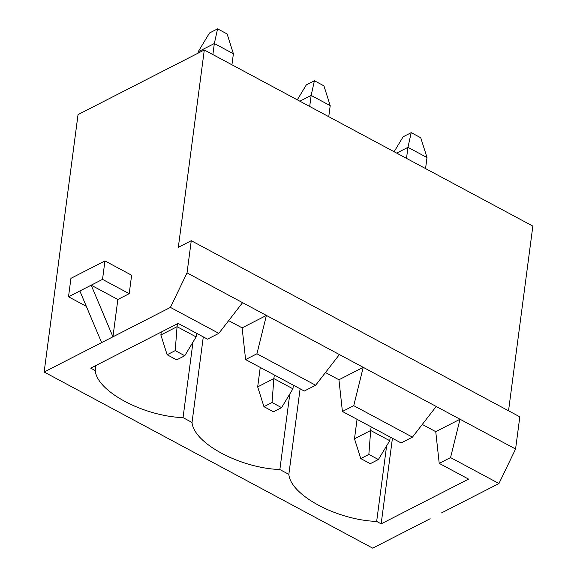 <?xml version="1.0" encoding="UTF-8"?>
<svg xmlns="http://www.w3.org/2000/svg" width="577" height="577" viewBox="0 0 577 577"><rect width="100%" height="100%" fill="white"/><g stroke="black" fill="none" stroke-linecap="round" stroke-linejoin="round"><path stroke-width="0.87" d="M233.397 53.748L231.94 64.79L233.397 53.748L214.334 43.527L212.884 54.577L214.334 43.527L198.149 51.815L197.961 53.221L198.149 51.815L214.334 43.527L233.397 53.748L227.122 33.956L217.594 28.85L227.122 33.956L233.397 53.748M196.591 333.304L196.115 336.91L196.591 333.304M177.442 323.769L177.06 326.69L196.115 336.91L177.06 326.69L177.442 323.769M161.257 332.049L160.868 334.977L177.06 326.69L160.868 334.977L161.257 332.049M167.135 354.768L176.67 359.875L184.763 355.735L175.235 350.621L167.135 354.768L175.235 350.621L177.06 326.69L175.235 350.621L184.763 355.735L196.115 336.91L184.763 355.735L176.67 359.875L167.135 354.768L160.868 334.977L167.135 354.768M209.501 32.99L217.594 28.85L214.334 43.527L217.594 28.85L209.501 32.99L198.149 51.815L209.501 32.99M330.203 105.649L328.753 116.691L330.203 105.649L311.147 95.429L309.69 106.471L311.147 95.429L299.867 101.206L311.147 95.429L330.203 105.649L323.935 85.858L314.407 80.751L323.935 85.858L330.203 105.649M293.397 385.198L292.921 388.811L293.397 385.198M274.342 374.985L273.866 378.591L292.921 388.811L273.866 378.591L274.342 374.985M260.241 367.426L257.681 386.878L273.866 378.591L257.681 386.878L260.241 367.426M263.949 406.67L273.476 411.776L281.569 407.629L272.041 402.522L263.949 406.67L272.041 402.522L273.866 378.591L272.041 402.522L281.569 407.629L292.921 388.811L281.569 407.629L273.476 411.776L263.949 406.67L257.681 386.878L263.949 406.67M306.315 84.891L314.407 80.751L311.147 95.429L314.407 80.751L306.315 84.891L297.299 99.828L306.315 84.891M427.016 157.55L425.559 168.592L427.016 157.55L407.953 147.33L406.504 158.372L407.953 147.33L396.673 153.107L407.953 147.33L427.016 157.55L420.741 137.759L411.213 132.652L420.741 137.759L427.016 157.55M390.211 437.099L389.735 440.705L390.211 437.099M371.155 426.886L370.679 430.492L389.735 440.705L370.679 430.492L371.155 426.886M357.055 419.328L354.487 438.78L370.679 430.492L354.487 438.78L357.055 419.328M360.762 458.564L370.29 463.677L378.382 459.53L368.854 454.424L360.762 458.564L368.854 454.424L370.679 430.492L368.854 454.424L378.382 459.53L389.735 440.705L378.382 459.53L370.29 463.677L360.762 458.564L354.487 438.78L360.762 458.564M403.121 136.792L411.213 132.652L407.953 147.33L411.213 132.652L403.121 136.792L394.113 151.729L403.121 136.792M498.961 483.526L441.492 512.939L498.961 483.526L515.578 449.014L498.961 483.526L450.558 457.575L498.961 483.526M430.161 518.737L372.699 548.15L430.161 518.737M532.852 226.105L508.539 410.788L532.852 226.105L204.301 49.975L532.852 226.105M519.819 416.832L515.578 449.014L460.028 419.234L450.558 457.575L439.22 463.374L435.75 431.661L422.285 424.441L435.75 431.661L439.22 463.374L468.574 479.112L439.22 463.374L450.558 457.575L460.028 419.234L515.578 449.014L519.819 416.832L191.268 240.703L519.819 416.832M401.109 442.941L342.413 411.473L338.937 379.76L325.471 372.54L338.937 379.76L342.413 411.473L401.109 442.941L412.44 437.142L436.205 406.46L363.221 367.333L353.744 405.674L412.44 437.142L353.744 405.674L342.413 411.473L353.744 405.674L363.221 367.333L460.028 419.234L435.75 431.661L460.028 419.234L436.205 406.46L412.44 437.142L401.109 442.941M304.295 391.04L245.6 359.579L242.124 327.859L228.658 320.639L242.124 327.859L245.6 359.579L304.295 391.04L315.626 385.241L339.399 354.559L266.408 315.431L256.931 353.78L315.626 385.241L256.931 353.78L245.6 359.579L256.931 353.78L266.408 315.431L363.221 367.333L338.937 379.76L363.221 367.333L339.399 354.559L315.626 385.241L304.295 391.04M207.489 339.146L178.142 323.408L207.489 339.146L218.82 333.347L242.585 302.658L187.035 272.878L170.417 307.397L218.82 333.347L170.417 307.397L44.148 372.021L372.699 548.15L44.148 372.021L78.039 114.599L204.301 49.975L178.322 247.331L191.268 240.703L187.035 272.878L266.408 315.431L242.124 327.859L266.408 315.431L242.585 302.658L218.82 333.347L207.489 339.146M288.839 474.359C290.584 495.225 336.874 520.043 376.666 521.442L386.612 445.884L376.666 521.442C336.874 520.043 290.584 495.225 288.839 474.359L279.859 469.541L289.805 393.983L279.859 469.541C240.068 468.142 193.778 443.324 192.026 422.458C193.778 443.324 240.068 468.142 279.859 469.541L288.839 474.359L300.105 388.797L288.839 474.359M203.292 336.896L192.026 422.458L183.046 417.64C143.255 416.241 96.965 391.43 95.219 370.557L90.726 368.148L178.142 323.408L90.726 368.148L95.219 370.557C96.965 391.43 143.255 416.241 183.046 417.64L192.992 342.082L183.046 417.64L192.026 422.458L203.292 336.896M468.574 479.112L381.159 523.851L376.666 521.442L381.159 523.851L468.574 479.112M95.883 365.508L95.219 370.557L95.883 365.508M129.205 293.679L117.859 299.477L112.948 336.809L170.417 307.397L187.035 272.878L191.268 240.703L178.322 247.331L204.301 49.975L78.039 114.599L44.148 372.021L101.617 342.608L79.85 290.974L68.512 296.78L86.326 306.329L68.512 296.78L70.935 278.33L104.949 260.927L131.628 275.229L129.205 293.679L131.628 275.229L104.949 260.927L102.526 279.376L129.205 293.679L102.526 279.376L91.18 285.175L112.948 336.809L117.859 299.477L91.18 285.175L117.859 299.477L129.205 293.679M392.425 438.289L381.159 523.851L392.425 438.289M68.512 296.78L102.526 279.376L104.949 260.927L70.935 278.33L68.512 296.78M79.85 290.974L101.617 342.608L112.948 336.809L91.18 285.175L79.85 290.974"/></g></svg>

